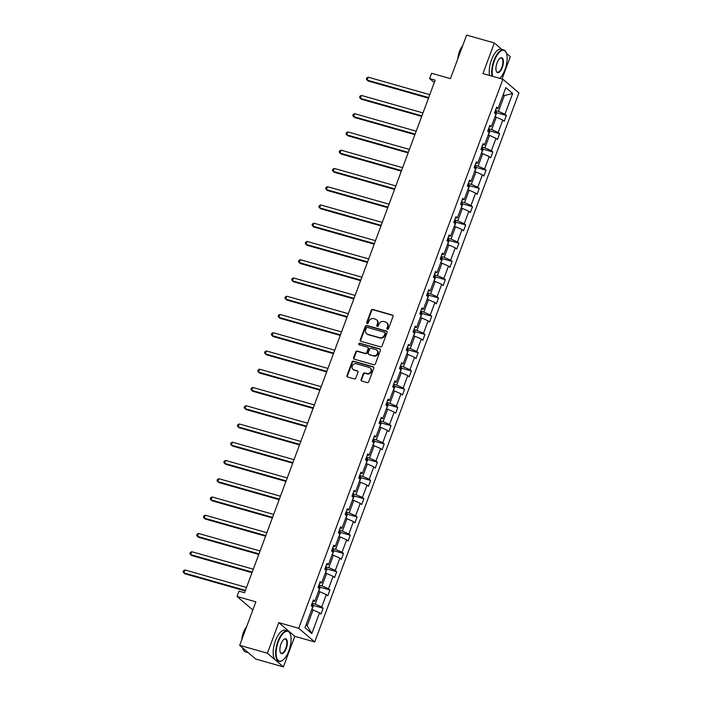 <?xml version="1.0" encoding="UTF-8"?>
<svg xmlns="http://www.w3.org/2000/svg" width="702" height="702" viewBox="0 0 702 702"><rect width="100%" height="100%" fill="white"/><g stroke="black" fill="none" stroke-linecap="round" stroke-linejoin="round"><path stroke-width="1.05" d="M387.416 329.256A0.869 0.781 -49.5 0 0 388.478 328.668L393.015 316.47A1.246 1.114 -49.5 0 0 392.357 315.014L372.771 309.45A1.246 1.114 -49.5 0 0 371.261 310.284L366.716 322.49A0.869 0.781 -49.5 0 0 367.181 323.508A0.869 0.781 -49.5 0 0 368.243 322.92L368.831 321.34A3.975 3.554 -49.5 0 1 373.675 318.655L375.307 319.12A3.975 3.554 -49.5 0 1 377.422 323.789L376.834 325.368A0.869 0.781 -49.5 0 0 377.299 326.386A0.869 0.781 -49.5 0 0 378.36 325.798L378.948 324.219A3.975 3.554 -49.5 0 1 383.792 321.534L385.424 321.999A3.975 3.554 -49.5 0 1 387.539 326.658L386.951 328.238A0.869 0.781 -49.5 0 0 387.416 329.256A0.869 0.781 -49.5 0 1 387.39 328.606L386.951 328.238M501.833 49.377L494.34 42.971L466.637 35.1L450.447 78.624L431.607 73.271L429.624 78.589L434.275 82.564M502.044 78.993L510.345 56.66L506.458 53.334M283.397 666.9L294.779 636.302L278.773 622.621L267.392 653.22L283.397 666.9L255.695 659.029L239.689 645.34L255.87 601.825L237.03 596.463L252.834 609.977M267.392 653.22L239.689 645.34M361.065 379.58A1.246 1.114 -49.5 0 0 361.723 381.037L367.216 382.599A1.246 1.114 -49.5 0 0 368.734 381.756L373.771 368.208A1.246 1.114 -49.5 0 0 373.113 366.751L353.536 361.179A1.246 1.114 -49.5 0 0 352.018 362.021L346.981 375.57A1.246 1.114 -49.5 0 0 347.639 377.027L354.273 378.913A1.246 1.114 -49.5 0 0 355.791 378.08L357.95 372.279A1.246 1.114 -49.5 0 0 357.283 370.823L353.992 369.884A3.326 2.975 -49.5 0 1 356.283 363.741L369.173 367.4A3.326 2.975 -49.5 0 1 370.665 371.885A3.326 2.975 -49.5 0 1 366.883 373.552L364.733 372.938A1.246 1.114 -49.5 0 0 363.224 373.78L361.065 379.58L361.495 379.949A1.246 1.114 -49.5 0 0 361.591 380.984M237.03 596.463L239.013 591.145L244.55 592.716L435.17 80.168L429.624 78.589M278.773 622.621L298.719 628.29L502.913 79.238L518.918 92.918L314.724 641.979L298.719 628.29M494.34 42.971L482.958 73.57L502.913 79.238M380.502 346.885A1.246 1.114 -49.5 0 0 382.02 346.042L387.056 332.494A1.246 1.114 -49.5 0 0 386.398 331.037L366.813 325.465A1.246 1.114 -49.5 0 0 365.303 326.307L360.258 339.856A1.246 1.114 -49.5 0 0 360.925 341.312L380.502 346.885M380.414 350.351L375.377 363.899A1.246 1.114 -49.5 0 1 373.859 364.742L354.282 359.17A1.246 1.114 -49.5 0 1 353.615 357.713L355.774 351.913A1.246 1.114 -49.5 0 1 357.292 351.079L365.233 353.334A1.246 1.114 -49.5 0 0 366.751 352.492L368.181 348.648A1.246 1.114 -49.5 0 0 367.515 347.192L359.248 344.84A0.869 0.781 -49.5 0 1 359.845 343.234L379.756 348.894A1.246 1.114 -49.5 0 1 380.414 350.351M304.984 627.711L312.68 607.002L311.232 605.756L313.408 599.912L314.856 601.149L319.471 588.75L318.024 587.513L320.191 581.66L321.648 582.897L326.255 570.498L324.807 569.261L326.983 563.408L328.431 564.645L333.046 552.246L331.598 551.009L333.766 545.156L335.223 546.393L339.829 533.994L338.382 532.757L340.558 526.904L342.006 528.141L346.621 515.742L345.173 514.505L347.341 508.652L348.797 509.898L353.404 497.49L351.956 496.253L354.133 490.4L355.581 491.646L360.196 479.238L358.748 478.001L360.925 472.156L362.372 473.394L366.979 460.986L365.531 459.749L367.708 453.904L369.155 455.142L373.771 442.743L372.323 441.497L374.499 435.652L375.947 436.89L380.554 424.491L379.106 423.245L381.283 417.4L382.73 418.638L387.346 406.239L385.898 405.001L388.074 399.148L389.522 400.386L394.129 387.987L392.681 386.749L394.857 380.896L396.305 382.134L400.921 369.735L399.473 368.497L401.649 362.644L403.097 363.882L407.704 351.483L406.256 350.245L408.432 344.392L409.88 345.63L414.496 333.231L413.048 331.993L415.224 326.14L416.672 327.386L421.279 314.979L419.831 313.741L422.007 307.888L423.455 309.134L428.071 296.727L426.623 295.489L428.799 289.645L430.247 290.882L434.854 278.475L433.406 277.237L435.582 271.393L437.03 272.63L441.646 260.231L440.198 258.985L442.374 253.141L443.822 254.378L448.429 241.979L446.981 240.733L449.157 234.889L450.605 236.126L455.221 223.727L453.773 222.49L455.949 216.637L457.397 217.874L462.004 205.475L460.556 204.238L462.732 198.385L464.18 199.622L468.796 187.223L467.348 185.986L469.524 180.133L470.972 181.37L475.579 168.971L474.131 167.734L476.307 161.881L477.755 163.118L482.371 150.719L480.923 149.482L483.099 143.629L484.547 144.875L489.154 132.467L487.706 131.23L489.882 125.377L491.33 126.623L495.945 114.215L494.498 112.978L496.674 107.134L498.122 108.371L505.817 87.662L512.662 93.506L504.957 114.215L506.405 115.453L504.229 121.297L502.781 120.06L498.166 132.467L499.622 133.705L497.446 139.549L495.989 138.312L491.382 150.711L492.83 151.957L490.654 157.801L489.206 156.564L484.591 168.963L486.047 170.209L483.871 176.053L482.414 174.816L477.808 187.215L479.255 188.452L477.079 194.305L475.631 193.068L471.016 205.467L472.472 206.704L470.296 212.557L468.839 211.32L464.233 223.719L465.68 224.956L463.504 230.809L462.056 229.572L457.441 241.971L458.897 243.208L456.721 249.061L455.265 247.824L450.658 260.223L452.106 261.46L449.929 267.313L448.481 266.067L443.866 278.475L445.322 279.712L443.146 285.565L441.69 284.319L437.083 296.727L438.531 297.964L436.354 303.808L434.907 302.571L430.291 314.979L431.739 316.216L429.571 322.06L428.115 320.823L423.508 333.222L424.956 334.468L422.779 340.312L421.332 339.075L416.716 351.474L418.164 352.72L415.996 358.564L414.54 357.327L409.933 369.726L411.381 370.963L409.205 376.816L407.757 375.579L403.141 387.978L404.589 389.215L402.421 395.068L400.965 393.831L396.358 406.23L397.806 407.467L395.63 413.32L394.182 412.083L389.566 424.482L391.014 425.719L388.847 431.572L387.39 430.335L382.783 442.734L384.231 443.971L382.055 449.824L380.607 448.578L375.991 460.986L377.439 462.223L375.272 468.076L373.815 466.83L369.208 479.238L370.656 480.475L368.48 486.319L367.032 485.082L362.416 497.49L363.864 498.727L361.688 504.571L360.24 503.334L355.633 515.733L357.081 516.979L354.905 522.823L353.457 521.586L348.841 533.985L350.289 535.231L348.113 541.075L346.665 539.838L342.058 552.237L343.506 553.474L341.33 559.327L339.882 558.09L335.266 570.489L336.714 571.726L334.538 577.579L333.09 576.342L328.483 588.741L329.931 589.978L327.755 595.831L326.307 594.594L321.692 606.993L323.139 608.23L320.963 614.083L319.515 612.846L311.82 633.546L304.984 627.711M318.506 591.338L319.831 591.716L315.224 604.115L312.162 603.246M315.224 604.115L321.692 606.993M319.831 591.716L326.307 594.594M312.89 601.307L314.856 601.149M325.289 573.086L326.623 573.464L322.007 585.863L318.954 584.994M322.007 585.863L328.483 588.741M326.623 573.464L333.09 576.342M319.673 583.055L321.648 582.897M332.081 554.834L333.406 555.212L328.799 567.611L325.746 566.742M328.799 567.611L335.266 570.489M333.406 555.212L339.882 558.09M326.465 564.803L328.431 564.645M338.864 536.582L340.198 536.96L335.582 549.359L332.529 548.499M335.582 549.359L342.058 552.237M340.198 536.96L346.665 539.838M333.248 546.56L335.223 546.393M345.656 518.33L346.981 518.708L342.374 531.116L339.32 530.247M342.374 531.116L348.841 533.985M346.981 518.708L353.457 521.586M340.04 528.308L342.006 528.141M352.439 500.078L353.773 500.456L349.157 512.864L346.104 511.995M349.157 512.864L355.633 515.733M353.773 500.456L360.24 503.334M346.823 510.056L348.797 509.898M359.231 481.835L360.556 482.213L355.949 494.612L352.895 493.743M355.949 494.612L362.416 497.49M360.556 482.213L367.032 485.082M353.615 491.804L355.581 491.646M366.023 463.583L367.348 463.961L362.732 476.36L359.678 475.491M362.732 476.36L369.208 479.238M367.348 463.961L373.815 466.83M360.398 473.552L362.372 473.394M372.806 445.331L374.131 445.709L369.524 458.108L366.47 457.239M369.524 458.108L375.991 460.986M374.131 445.709L380.607 448.578M367.19 455.3L369.155 455.142M379.598 427.079L380.923 427.457L376.307 439.856L373.253 438.987M376.307 439.856L382.783 442.734M380.923 427.457L387.39 430.335M373.973 437.048L375.947 436.89M386.381 408.827L387.706 409.205L383.099 421.604L380.045 420.735M383.099 421.604L389.566 424.482M387.706 409.205L394.182 412.083M380.765 418.796L382.73 418.638M393.173 390.575L394.498 390.953L389.882 403.352L386.828 402.483M389.882 403.352L396.358 406.23M394.498 390.953L400.965 393.831M387.548 400.544L389.522 400.386M399.956 372.323L401.281 372.701L396.674 385.1L393.62 384.231M396.674 385.1L403.141 387.978M401.281 372.701L407.757 375.579M394.34 382.292L396.305 382.134M406.748 354.071L408.073 354.449L403.457 366.848L400.403 365.988M403.457 366.848L409.933 369.726M408.073 354.449L414.54 357.327M401.123 364.048L403.097 363.882M413.531 335.819L414.856 336.197L410.249 348.604L407.195 347.736M410.249 348.604L416.716 351.474M414.856 336.197L421.332 339.075M407.915 345.796L409.88 345.63M420.322 317.567L421.648 317.945L417.032 330.352L413.978 329.484M417.032 330.352L423.508 333.222M421.648 317.945L428.115 320.823M414.698 327.544L416.672 327.386M427.106 299.324L428.431 299.701L423.824 312.1L420.77 311.232M423.824 312.1L430.291 314.979M428.431 299.701L434.907 302.571M421.49 309.292L423.455 309.134M433.897 281.072L435.222 281.449L430.607 293.848L427.553 292.98M430.607 293.848L437.083 296.727M435.222 281.449L441.69 284.319M428.273 291.04L430.247 290.882M440.68 262.82L442.006 263.197L437.399 275.596L434.345 274.728M437.399 275.596L443.866 278.475M442.006 263.197L448.481 266.067M435.065 272.788L437.03 272.63M447.472 244.568L448.797 244.945L444.182 257.344L441.128 256.476M444.182 257.344L450.658 260.223M448.797 244.945L455.265 247.824M441.848 254.536L443.822 254.378M454.255 226.316L455.58 226.693L450.974 239.092L447.92 238.224M450.974 239.092L457.441 241.971M455.58 226.693L462.056 229.572M448.639 236.284L450.605 236.126M461.047 208.064L462.372 208.441L457.757 220.84L454.703 219.972M457.757 220.84L464.233 223.719M462.372 208.441L468.839 211.32M455.422 218.032L457.397 217.874M467.83 189.812L469.155 190.189L464.548 202.588L461.495 201.72M464.548 202.588L471.016 205.467M469.155 190.189L475.631 193.068M462.214 199.78L464.18 199.622M474.622 171.56L475.947 171.937L471.332 184.336L468.278 183.476M471.332 184.336L477.808 187.215M475.947 171.937L482.414 174.816M468.997 181.537L470.972 181.37M481.405 153.308L482.73 153.685L478.123 166.093L475.07 165.224M478.123 166.093L484.591 168.963M482.73 153.685L489.206 156.564M475.789 163.285L477.755 163.118M488.197 135.056L489.522 135.433L484.906 147.841L481.853 146.972M484.906 147.841L491.382 150.711M489.522 135.433L495.989 138.312M482.572 145.033L484.547 144.875M494.98 116.813L496.305 117.19L491.698 129.589L488.645 128.72M491.698 129.589L498.166 132.467M496.305 117.19L502.781 120.06M489.364 126.781L491.33 126.623M503.027 95.165L504.361 95.542L498.481 111.337L495.428 110.468M498.481 111.337L504.957 114.215M512.662 93.506L504.361 95.542L503.246 94.586M294.779 636.302L314.724 641.979M306.054 624.806L307.169 625.763L313.048 609.968L311.714 609.59M496.147 108.529L498.122 108.371M313.048 609.968L319.515 612.846M311.82 633.546L307.169 625.763M496.375 112.601L506.405 115.453M489.584 130.853L499.622 133.705M482.8 149.105L492.83 151.957M476.009 167.357L486.047 170.209M469.226 185.609L479.255 188.452M462.434 203.852L472.472 206.704M455.651 222.104L465.68 224.956M448.859 240.356L458.897 243.208M442.076 258.608L452.106 261.46M435.284 276.86L445.322 279.712M428.501 295.112L438.531 297.964M421.709 313.364L431.739 316.216M414.926 331.616L424.956 334.468M408.134 349.868L418.164 352.72M401.351 368.12L411.381 370.963M394.559 386.363L404.589 389.215M387.776 404.615L397.806 407.467M380.984 422.867L391.014 425.719M374.201 441.119L384.231 443.971M367.409 459.371L377.439 462.223M360.626 477.623L370.656 480.475M353.834 495.875L363.864 498.727M347.051 514.127L357.081 516.979M340.259 532.379L350.289 535.231M333.476 550.631L343.506 553.474M326.684 568.874L336.714 571.726M319.901 587.126L329.931 589.978M313.11 605.378L323.139 608.23M387.39 328.606L387.969 327.027A3.975 3.554 -49.5 0 0 387.074 323.017L386.644 322.648M376.526 319.77L376.965 320.138A3.975 3.554 -49.5 0 1 377.86 324.157L377.272 325.737A0.869 0.781 -49.5 0 0 377.29 326.377M392.927 315.435A1.246 1.114 -49.5 0 0 392.787 315.382L373.21 309.819A1.246 1.114 -49.5 0 0 371.691 310.661L367.155 322.859A0.869 0.781 -49.5 0 0 367.172 323.508M386.969 331.449A1.246 1.114 -49.5 0 0 386.828 331.405L367.251 325.842A1.246 1.114 -49.5 0 0 365.733 326.676L360.696 340.224A1.246 1.114 -49.5 0 0 360.784 341.269M385.065 333.318A0.869 0.781 -49.5 0 0 384.599 332.3L367.409 327.413A0.869 0.781 -49.5 0 0 366.356 328.001L365.733 329.668A3.975 3.554 -49.5 0 0 367.848 334.336L379.598 337.671A3.975 3.554 -49.5 0 0 384.442 334.986L385.065 333.318L385.495 333.687A0.869 0.781 -49.5 0 0 385.301 332.809L384.871 332.441M366.628 333.687L367.058 334.055A3.975 3.554 -49.5 0 0 368.278 334.705L367.848 334.336M385.495 333.687L384.88 335.354A3.975 3.554 -49.5 0 1 380.028 338.039L368.278 334.705M367.901 347.393L368.331 347.762A1.246 1.114 -49.5 0 1 368.611 349.017L367.181 352.86A1.246 1.114 -49.5 0 1 365.663 353.703L357.722 351.448A1.246 1.114 -49.5 0 0 356.212 352.29L354.054 358.081A1.246 1.114 -49.5 0 0 354.141 359.126M380.326 349.306A1.246 1.114 -49.5 0 0 380.186 349.263L360.284 343.603A0.869 0.781 -49.5 0 0 359.24 344.84M373.473 355.677A3.326 2.975 -49.5 0 0 375.754 349.535L371.218 348.245A1.246 1.114 -49.5 0 0 369.7 349.078L368.269 352.93A1.246 1.114 -49.5 0 0 368.927 354.387L373.903 356.046A3.326 2.975 -49.5 0 0 377.211 350.447L376.772 350.079M368.55 354.185L368.98 354.554A1.246 1.114 -49.5 0 0 369.366 354.756L368.927 354.387M373.903 356.046L369.366 354.756M370.191 367.945L370.621 368.322A3.326 2.975 -49.5 0 1 367.322 373.92L365.172 373.306A1.246 1.114 -49.5 0 0 363.654 374.148L361.495 379.949M352.974 369.34L353.413 369.708A3.326 2.975 -49.5 0 0 354.431 370.252L353.992 369.884M357.853 371.244A1.246 1.114 -49.5 0 0 357.722 371.191L354.431 370.252M373.683 367.164A1.246 1.114 -49.5 0 0 373.543 367.12L353.966 361.556A1.246 1.114 -49.5 0 0 352.448 362.39L347.411 375.939A1.246 1.114 -49.5 0 0 347.499 376.983M495.129 116.848L496.533 113.312L496.103 111.399A3.361 0.57 -159.6 0 0 495.279 110.881M429.773 94.673L368.225 77.185L367.137 80.107L368.217 81.028L428.474 98.157M368.225 77.185L366.777 77.931L366.347 79.098L367.137 80.107L428.685 97.596M499.815 78.361A15.453 6.423 105.9 0 0 504.957 69.735A15.453 6.423 105.9 0 0 506.256 52.808A15.453 6.423 105.9 0 0 494.401 60.714A15.453 6.423 105.9 0 0 492.655 76.325M492.058 76.149A15.839 6.581 -74.1 0 1 493.936 60.512A15.839 6.581 -74.1 0 1 503.676 49.903A15.839 6.581 -74.1 0 1 506.089 52.404A15.839 6.581 -74.1 0 1 506.168 52.615M502.316 67.48A7.731 3.212 -74.1 0 1 496.384 71.437A7.731 3.212 -74.1 0 1 497.034 62.969A7.731 3.212 -74.1 0 1 500.14 58.213A7.731 3.212 -74.1 0 1 503.22 59.802A7.731 3.212 -74.1 0 1 502.316 67.48M496.305 71.227A7.345 3.054 105.9 0 0 497.332 72.201A7.345 3.054 105.9 0 0 501.851 67.278A7.345 3.054 105.9 0 0 501.351 58.064A7.345 3.054 105.9 0 0 499.964 58.354M459.222 55.037A15.839 6.581 -74.1 0 1 460.468 51A15.839 6.581 -74.1 0 1 462.1 47.288M457.844 58.722A11.399 4.739 -74.1 0 1 459.433 51.571A11.399 4.739 -74.1 0 1 462.653 45.814M489.627 75.465A15.839 6.581 -74.1 0 1 491.497 59.819A15.839 6.581 -74.1 0 1 501.237 49.21L503.676 49.903M288.882 650.736A15.453 6.423 105.9 0 0 290.189 633.801A15.453 6.423 105.9 0 0 278.325 641.707A15.453 6.423 105.9 0 0 276.518 657.072A15.453 6.423 105.9 0 0 282.678 660.249A15.453 6.423 105.9 0 0 288.882 650.736M282.494 660.363A15.839 6.581 -74.1 0 1 282.318 660.494A15.839 6.581 -74.1 0 1 278.948 661.354A15.839 6.581 -74.1 0 1 277.869 641.505A15.839 6.581 -74.1 0 1 287.601 630.896A15.839 6.581 -74.1 0 1 290.014 633.406A15.839 6.581 -74.1 0 1 290.101 633.608M286.249 648.481A7.731 3.212 -74.1 0 1 280.317 652.43A7.731 3.212 -74.1 0 1 280.967 643.962A7.731 3.212 -74.1 0 1 284.073 639.206A7.731 3.212 -74.1 0 1 287.144 640.794A7.731 3.212 -74.1 0 1 286.249 648.481M280.23 652.219A7.345 3.054 105.9 0 0 281.265 653.193A7.345 3.054 105.9 0 0 285.784 648.271A7.345 3.054 105.9 0 0 285.284 639.057A7.345 3.054 105.9 0 0 283.889 639.346M243.146 636.038A15.839 6.581 -74.1 0 1 244.393 631.993A15.839 6.581 -74.1 0 1 246.033 628.281M241.778 639.715A11.399 4.739 -74.1 0 1 243.366 632.563A11.399 4.739 -74.1 0 1 246.577 626.807M278.948 661.354L276.509 660.67A15.839 6.581 -74.1 0 1 275.43 640.812A15.839 6.581 -74.1 0 1 285.161 630.203L287.601 630.896M242.559 647.797A15.839 6.581 -74.1 0 0 245.472 651.851L248.201 652.623A15.839 6.581 -74.1 0 1 246.253 650.956M488.346 135.1L489.75 131.564L489.312 129.651A3.361 0.57 -159.6 0 0 488.487 129.133M422.99 112.925L361.433 95.437L360.345 98.359L361.425 99.28L421.691 116.409M361.433 95.437L359.994 96.183L359.556 97.35L360.345 98.359L421.902 115.848M481.554 153.352L482.958 149.816L482.528 147.903A3.361 0.57 -159.6 0 0 481.704 147.385M416.198 131.177L354.65 113.689L353.562 116.611L354.642 117.532L414.9 134.661M354.65 113.689L353.203 114.426L352.773 115.602L353.562 116.611L415.11 134.1M474.771 171.604L476.167 168.059L475.737 166.155A3.361 0.57 -159.6 0 0 474.912 165.628M409.415 149.429L347.859 131.932L346.77 134.863L347.85 135.784L408.116 152.913M347.859 131.932L346.419 132.678L345.981 133.854L346.77 134.863L408.327 152.352M467.98 189.856L469.384 186.311L468.954 184.407A3.361 0.57 -159.6 0 0 468.129 183.88M402.623 167.681L341.075 150.184L339.987 153.115L341.067 154.036L401.325 171.165M341.075 150.184L339.628 150.93L339.198 152.106L339.987 153.115L401.535 170.604M461.196 208.108L462.592 204.563L462.162 202.659A3.361 0.57 -159.6 0 0 461.337 202.132M395.84 185.933L334.284 168.436L333.196 171.367L334.275 172.288L394.542 189.408M334.284 168.436L332.845 169.182L332.406 170.358L333.196 171.367L394.752 188.856M454.405 226.36L455.809 222.815L455.379 220.911A3.361 0.57 -159.6 0 0 454.554 220.384M389.048 204.177L327.501 186.688L326.412 189.61L327.492 190.54L387.75 207.66M327.501 186.688L326.053 187.434L325.623 188.601L326.412 189.61L387.96 207.108M447.622 244.612L449.017 241.067L448.587 239.154A3.361 0.57 -159.6 0 0 447.762 238.636M382.265 222.429L320.709 204.94L319.621 207.862L320.7 208.792L380.967 225.912M320.709 204.94L319.27 205.686L318.831 206.853L319.621 207.862L381.177 225.36M440.83 262.864L442.234 259.319L441.804 257.406A3.361 0.57 -159.6 0 0 440.979 256.888M375.473 240.681L313.926 223.192L312.838 226.114L313.917 227.044L374.175 244.164M313.926 223.192L312.478 223.938L312.048 225.105L312.838 226.114L374.385 243.612M434.047 281.107L435.442 277.571L435.012 275.658A3.361 0.57 -159.6 0 0 434.187 275.14M368.682 258.933L307.134 241.444L306.046 244.366L307.125 245.296L367.392 262.416M307.134 241.444L305.695 242.19L305.256 243.357L306.046 244.366L367.602 261.855M427.255 299.359L428.659 295.823L428.229 293.91A3.361 0.57 -159.6 0 0 427.404 293.392M361.899 277.185L300.351 259.696L299.263 262.618L300.342 263.54L360.6 280.668M300.351 259.696L298.903 260.442L298.473 261.609L299.263 262.618L360.81 280.107M420.472 317.611L421.867 314.075L421.437 312.162A3.361 0.57 -159.6 0 0 420.612 311.644M355.107 295.437L293.559 277.948L292.471 280.87L293.55 281.792L353.817 298.92M293.559 277.948L292.12 278.694L291.681 279.861L292.471 280.87L354.027 298.359M413.68 335.863L415.084 332.327L414.654 330.414A3.361 0.57 -159.6 0 0 413.829 329.896M348.324 313.689L286.776 296.2L285.688 299.122L286.767 300.044L347.025 317.172M286.776 296.2L285.328 296.937L284.898 298.113L285.688 299.122L347.236 316.611M406.897 354.115L408.292 350.57L407.862 348.666A3.361 0.57 -159.6 0 0 407.037 348.139M341.532 331.941L279.984 314.443L278.896 317.374L279.975 318.296L340.242 335.424M279.984 314.443L278.545 315.189L278.106 316.365L278.896 317.374L340.452 334.863M400.105 372.367L401.509 368.822L401.079 366.918A3.361 0.57 -159.6 0 0 400.254 366.391M334.749 350.193L273.192 332.695L272.113 335.626L273.192 336.548L333.45 353.676M273.192 332.695L271.753 333.441L271.323 334.617L272.113 335.626L333.661 353.115M393.322 390.619L394.717 387.074L394.287 385.17A3.361 0.57 -159.6 0 0 393.462 384.643M327.957 368.445L266.409 350.947L265.321 353.878L266.4 354.8L326.667 371.92M266.409 350.947L264.97 351.693L264.531 352.869L265.321 353.878L326.869 371.367M386.53 408.871L387.934 405.326L387.504 403.422A3.361 0.57 -159.6 0 0 386.679 402.895M321.174 386.688L259.617 369.199L258.538 372.121L259.617 373.052L319.875 390.172M259.617 369.199L258.178 369.945L257.748 371.112L258.538 372.121L320.086 389.619M379.747 427.123L381.142 423.578L380.712 421.665A3.361 0.57 -159.6 0 0 379.887 421.147M314.382 404.94L252.834 387.451L251.746 390.373L252.825 391.304L313.092 408.424M252.834 387.451L251.395 388.197L250.956 389.364L251.746 390.373L313.294 407.871M372.955 445.375L374.359 441.83L373.929 439.917A3.361 0.57 -159.6 0 0 373.104 439.399M307.599 423.192L246.042 405.703L244.963 408.625L246.042 409.556L306.3 426.676M246.042 405.703L244.603 406.449L244.164 407.616L244.963 408.625L306.511 426.123M366.172 463.618L367.567 460.082L367.137 458.169A3.361 0.57 -159.6 0 0 366.312 457.651M300.807 441.444L239.259 423.955L238.171 426.877L239.25 427.808L299.517 444.928M239.259 423.955L237.82 424.701L237.381 425.868L238.171 426.877L299.719 444.366M359.38 481.87L360.784 478.334L360.354 476.421A3.361 0.57 -159.6 0 0 359.529 475.903M294.024 459.696L232.467 442.207L231.379 445.129L232.467 446.051L292.725 463.18M232.467 442.207L231.028 442.953L230.589 444.12L231.379 445.129L292.936 462.618M352.597 500.122L353.992 496.586L353.562 494.673A3.361 0.57 -159.6 0 0 352.737 494.155M287.232 477.948L225.684 460.459L224.596 463.381L225.675 464.303L285.942 481.432M225.684 460.459L224.245 461.205L223.806 462.372L224.596 463.381L286.144 480.87M345.805 518.374L347.209 514.838L346.779 512.925A3.361 0.57 -159.6 0 0 345.954 512.407M280.449 496.2L218.892 478.711L217.804 481.633L218.892 482.555L279.15 499.684M218.892 478.711L217.453 479.448L217.015 480.624L217.804 481.633L279.361 499.122M339.022 536.626L340.417 533.081L339.987 531.177A3.361 0.57 -159.6 0 0 339.163 530.651M273.657 514.452L212.109 496.955L211.021 499.885L212.101 500.807L272.367 517.936M212.109 496.955L210.67 497.7L210.231 498.876L211.021 499.885L272.569 517.374M332.23 554.878L333.634 551.333L333.204 549.429A3.361 0.57 -159.6 0 0 332.379 548.903M266.874 532.704L205.317 515.207L204.229 518.137L205.317 519.059L265.575 536.188M205.317 515.207L203.878 515.952L203.44 517.128L204.229 518.137L265.786 535.626M325.447 573.13L326.842 569.585L326.412 567.681A3.361 0.57 -159.6 0 0 325.588 567.155M260.082 550.956L198.534 533.459L197.446 536.389L198.526 537.311L258.792 554.44M198.534 533.459L197.095 534.204L196.657 535.38L197.446 536.389L258.994 553.878M318.655 591.382L320.059 587.837L319.629 585.933A3.361 0.57 -159.6 0 0 318.805 585.407M253.299 569.199L191.743 551.711L190.654 554.633L191.743 555.563L252 572.683M191.743 551.711L190.303 552.456L189.865 553.624L190.654 554.633L252.211 572.13M311.872 609.634L313.267 606.089L312.838 604.176A3.361 0.57 -159.6 0 0 312.013 603.659M246.507 587.451L184.959 569.963L183.871 572.885L184.951 573.815L245.217 590.935M184.959 569.963L183.512 570.708L183.082 571.876L183.871 572.885L245.419 590.382M377.272 325.737L376.834 325.368M377.86 324.157L377.422 323.789M367.155 322.859L366.716 322.49M373.21 309.819L372.771 309.45M360.696 340.224L360.258 339.856M367.251 325.842L366.813 325.465M384.88 335.354L384.442 334.986M354.054 358.081L353.615 357.713M356.212 352.29L355.774 351.913M360.284 343.603L359.845 343.234M365.172 373.306L364.733 372.938M367.322 373.92L366.883 373.552M357.722 371.191L357.283 370.823M495.287 113.663L496.112 111.451M488.504 131.915L489.329 129.695M481.712 150.158L482.537 147.946M474.929 168.41L475.754 166.198M468.137 186.662L468.962 184.45M461.354 204.914L462.179 202.702M454.563 223.166L455.387 220.954M447.779 241.418L448.604 239.207M440.988 259.67L441.812 257.458M434.205 277.922L435.029 275.71M427.413 296.174L428.238 293.962M420.63 314.426L421.454 312.214M413.838 332.678L414.663 330.458M407.055 350.921L407.88 348.71M400.263 369.173L401.088 366.962M393.48 387.425L394.305 385.214M386.688 405.677L387.513 403.466M379.905 423.929L380.73 421.718M373.113 442.181L373.938 439.97M366.33 460.433L367.155 458.222M359.538 478.685L360.363 476.474M352.755 496.937L353.58 494.726M345.963 515.189L346.788 512.969M339.18 533.432L340.005 531.221M332.388 551.684L333.213 549.473M325.605 569.936L326.43 567.725M318.813 588.188L319.638 585.977M312.03 606.44L312.846 604.229"/></g></svg>
